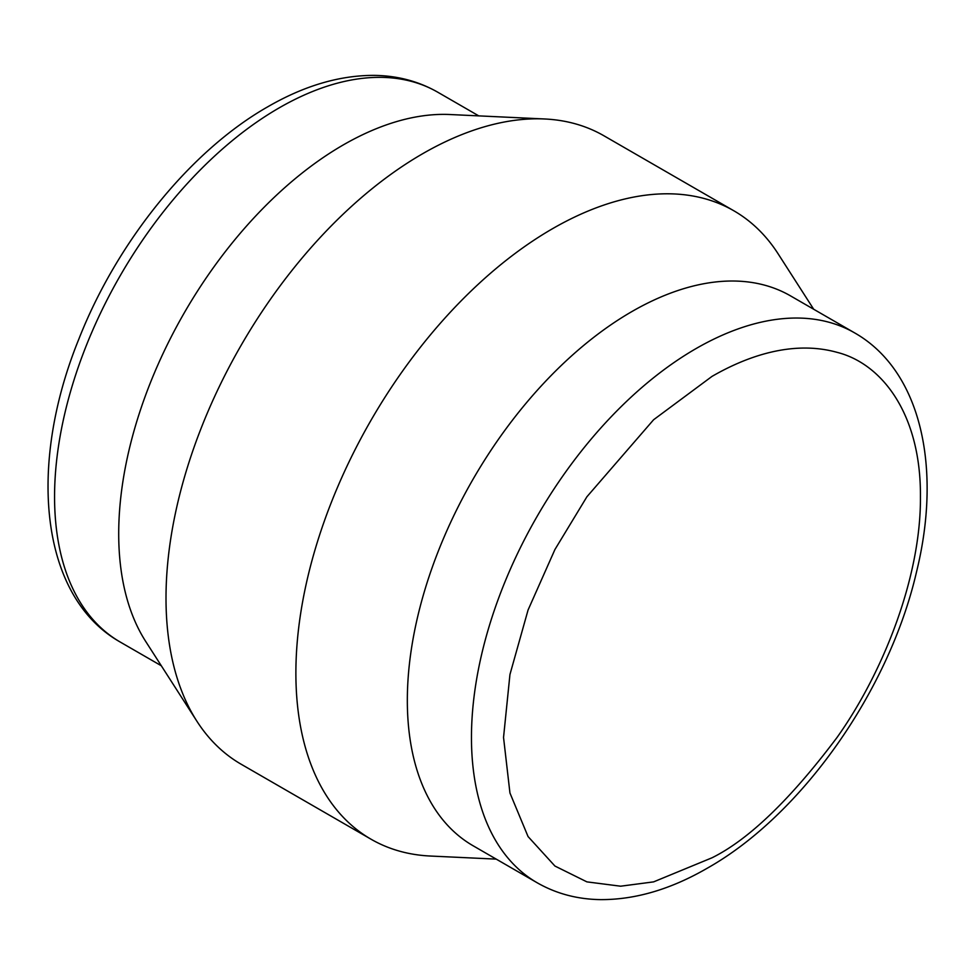<?xml version="1.0" encoding="UTF-8"?>
<svg xmlns="http://www.w3.org/2000/svg" width="975" height="975" viewBox="0 0 975 975"><rect width="100%" height="100%" fill="white"/><g stroke="black" fill="none" stroke-linecap="round" stroke-linejoin="round"><path stroke-width="1.46" d="M537.213 882.789L473.082 845.752A317.472 183.288 -60 0 1 407.331 700.428A317.472 183.288 -60 0 1 631.812 311.61A317.472 183.288 -60 0 1 790.542 295.888L854.685 332.914A317.472 183.288 120 0 0 695.943 348.636A317.472 183.288 120 0 0 471.461 737.453A317.472 183.288 120 0 0 537.213 882.789C556.237 893.661 577.298 899.267 600.393 899.62C635.152 899.803 670.788 889.322 707.289 868.189C801.669 815.051 889.237 690.483 916.537 571.85C942.216 467.537 921.034 370.707 854.685 332.914M496.238 859.121L430.414 856.038A362.822 209.479 -60 0 1 371.024 839.207A362.822 209.479 -60 0 1 315.413 548.474A362.822 209.479 -60 0 1 552.435 228.759A362.822 209.479 -60 0 1 733.846 210.783A362.822 209.479 -60 0 1 778.111 253.805L813.698 309.258M371.024 839.207L241.154 764.229A362.822 209.479 -60 0 1 196.889 721.207A362.822 209.479 -60 0 1 166.006 598.138A362.822 209.479 -60 0 1 422.565 153.77A362.822 209.479 -60 0 1 544.586 118.974A362.822 209.479 -60 0 1 603.976 135.805L733.846 210.783M196.889 721.207L145.726 641.477A317.472 183.288 -60 0 1 118.706 533.788A317.472 183.288 -60 0 1 449.962 114.526L544.586 118.974M711.982 857.805C748.739 839.609 790.432 799.488 837.05 737.453C882.424 673.664 921.058 578.053 920.437 496.763C921.058 414.753 882.436 363.76 837.05 352.341C792.492 339.982 746.704 356.326 711.982 376.411L653.616 419.737L586.913 496.763L554.933 549.51L528.06 610.033L509.949 674.505L503.539 737.453L509.949 793.004L528.06 836.562L554.933 866.044L586.913 881.875L620.636 886.202L653.616 881.875L711.982 857.805M161.302 665.754L120.315 642.098A317.472 183.288 -60 0 1 54.563 496.763A317.472 183.288 -60 0 1 279.057 107.945A317.472 183.288 -60 0 1 437.787 92.223L478.762 115.879M120.315 642.098C39.877 596.688 27.385 465.66 78.792 339.251C117.049 241.666 190.552 150.735 267.711 106.823C303.92 85.861 339.288 75.38 373.803 75.38C397.203 75.611 418.531 81.23 437.787 92.223"/></g></svg>
